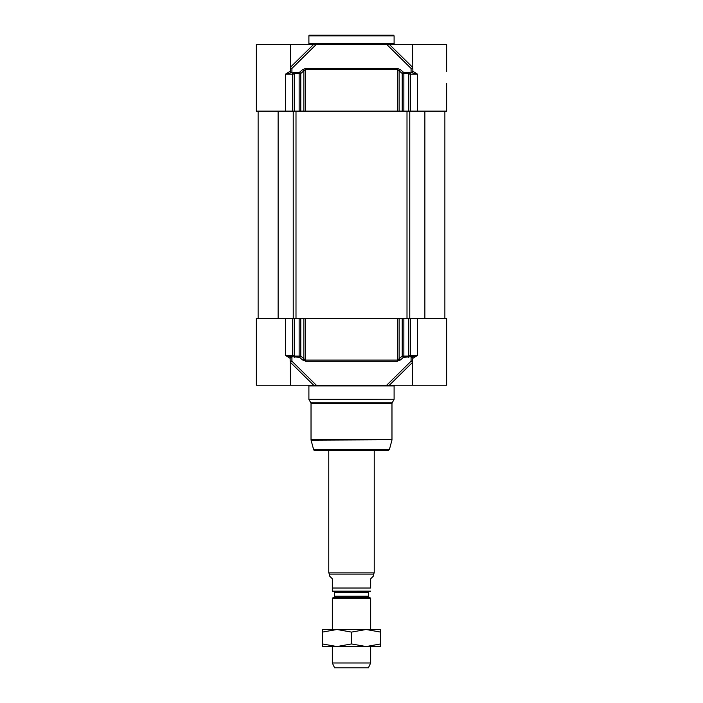 <?xml version="1.0" encoding="UTF-8"?>
<svg xmlns="http://www.w3.org/2000/svg" width="703" height="703" viewBox="0 0 703 703"><rect width="100%" height="100%" fill="white"/><g stroke="black" fill="none" stroke-linecap="round" stroke-linejoin="round"><path stroke-width="1.05" d="M308.898 35.862L394.102 35.862L394.102 43.674L308.898 43.674L308.898 35.862A0.712 0.712 0 0 1 309.601 35.15L393.399 35.15L309.601 35.15M411.606 72.787L417.564 74.202L412.995 71.363A1.424 1.388 -90 0 1 411.606 72.787L410.403 72.884A3.049 1.45 22.2 0 0 410.183 72.787L403.557 72.365A1.424 0.738 90 0 1 403.865 73.525L402.221 73.525A1.424 0.765 -49.1 0 1 403.557 72.365A2188.791 1731.427 -84.4 0 0 400.446 69.676L397.221 68.376L305.779 68.376L302.554 69.676A2188.791 1731.427 84.4 0 0 299.443 72.365A1.424 0.765 49.1 0 1 300.779 73.525A2241.612 1717.174 -90 0 1 303.881 70.836L305.48 69.535L397.52 69.535L399.119 70.836A2241.612 1717.174 90 0 1 402.221 73.525L402.221 111.127L446.651 111.127L446.651 83.358M402.221 111.127L399.119 111.127L399.119 70.836A1.424 0.765 -49.2 0 1 400.446 69.676M397.221 68.376A1.424 0.685 -90 0 1 397.52 69.535L397.52 111.127L399.119 111.127M397.52 111.127L305.48 111.127L305.48 69.535A1.424 0.685 -90 0 1 305.779 68.376M302.554 69.676A1.424 0.765 -130.8 0 1 303.881 70.836L303.881 111.127L305.48 111.127M303.881 111.127L300.779 111.127L300.779 73.525L299.135 73.525A1.424 0.738 -90 0 1 299.443 72.365L292.817 72.787A3.049 1.45 -22.2 0 0 292.597 72.884L291.394 72.787A1.424 1.388 90 0 1 290.005 71.363L285.436 74.202L291.394 72.787M292.43 111.127L285.436 111.127L285.436 74.202L292.43 74.202L292.43 111.127L300.779 111.127M290.436 69.166L290.436 44.386L256.349 44.386L256.349 111.127L285.436 111.127M308.898 43.674A0.712 0.712 0 0 1 308.186 44.386M301.605 44.386L302.448 44.386M290.436 44.386L313.661 44.386L290.418 67.26A1.424 0.826 45.4 0 0 291.93 68.419L316.324 44.386L313.661 44.386M316.324 44.386L386.676 44.386L411.07 68.419A1.424 1.274 -153.8 0 0 412.564 68.253M412.995 71.363L411.079 72.787L411.07 68.419A1.424 0.826 -45.4 0 0 412.564 67.286L389.339 44.386L386.676 44.386M389.339 44.386L446.651 44.386L446.651 71.724M412.881 71.363L412.564 44.386M290.436 68.253A1.424 1.274 153.8 0 0 291.93 68.419L291.921 72.787L290.005 71.363M290.436 69.184L290.119 71.363M292.597 72.884L293.107 74.202L294.241 73.525L299.135 73.525L299.135 111.127M403.865 111.127L403.865 73.525L408.759 73.525L409.893 74.202L410.403 72.884M410.57 318.477L417.564 318.477L417.564 355.402L411.606 356.825A1.424 1.388 -90 0 1 412.995 358.249L417.564 355.402L410.57 355.402L410.57 318.477L402.221 318.477L402.221 356.087A2241.612 1717.174 90 0 1 399.119 358.776L397.52 360.077L305.48 360.077L303.881 358.776A1.424 0.765 130.8 0 1 302.554 359.936L305.779 361.237L397.221 361.237L400.446 359.936A2188.791 1731.427 -95.6 0 0 403.557 357.247A1.424 0.765 -130.9 0 1 402.221 356.087L403.865 356.087L403.865 318.477M290.418 362.353L313.661 385.226L256.349 385.226L256.349 318.477L285.436 318.477L285.436 355.402L290.005 358.249A1.424 1.388 90 0 1 291.394 356.825L292.597 356.72A3.049 1.45 -157.8 0 0 292.817 356.825L299.443 357.247A2188.791 1731.427 95.6 0 0 302.554 359.936M412.564 360.446L412.564 385.226L389.339 385.226L412.582 362.353M417.564 318.477L446.651 318.477L446.651 357.889M446.598 356.377L446.651 358.24M446.651 344.162L446.651 385.226L412.564 385.226M300.779 318.477L303.881 318.477L303.881 358.776A2241.612 1717.174 -90 0 1 300.779 356.087L300.779 318.477L285.436 318.477M299.135 318.477L299.135 356.087L294.241 356.087L293.107 355.402L292.597 356.72M305.779 361.237A1.424 0.685 90 0 1 305.48 360.077L305.48 318.477L303.881 318.477M305.48 318.477L397.52 318.477L397.52 360.077A1.424 0.685 90 0 1 397.221 361.237M400.446 359.936A1.424 0.765 49.2 0 1 399.119 358.776L399.119 318.477L397.52 318.477M399.119 318.477L402.221 318.477M409.893 355.402L408.759 356.087L403.865 356.087A1.424 0.738 90 0 1 403.557 357.247L410.183 356.825A3.049 1.45 157.8 0 0 410.403 356.72L409.893 355.402L410.57 355.402A1.424 1.002 90 0 0 411.571 356.825L411.606 356.825M290.005 358.249L291.921 356.825L291.93 361.193A1.424 1.274 26.2 0 0 290.436 361.36M300.779 356.087A1.424 0.765 130.9 0 1 299.443 357.247A1.424 0.738 -90 0 1 299.135 356.087L300.779 356.087M410.403 356.72L411.571 356.825M412.564 361.36A1.424 1.274 -26.2 0 0 411.07 361.193L411.079 356.825L412.995 358.249M412.564 362.326A1.424 0.826 -134.6 0 0 411.07 361.193L386.676 385.226L316.324 385.226L291.93 361.193A1.424 0.826 134.6 0 0 290.436 362.326M386.676 385.226L389.339 385.226M412.564 360.428L412.881 358.249M291.394 356.825L285.436 355.402L292.43 355.402L292.43 318.477M290.119 358.249L290.436 385.226M313.661 385.226L316.324 385.226M313.582 449.507L389.418 449.507L388.047 450.561L314.953 450.561A1.424 1.424 0 0 1 313.582 449.507L311.069 440.14A1.424 1.424 0 0 1 311.025 439.77L311.025 403.504A1.424 1.424 0 0 0 310.831 402.793L308.986 399.594A0.712 0.712 0 0 1 308.898 399.242L308.898 385.938A0.712 0.712 0 0 0 308.186 385.226M334.602 596.188L334.602 592.295L368.398 592.295L368.398 596.188L334.602 596.188A1.134 1.134 0 0 1 334.03 597.172L368.97 597.172L370.674 598.148L332.326 598.148L334.03 597.172M333.459 591.161A1.134 1.134 0 0 1 334.602 592.295M332.326 591.144L332.326 588.033L332.326 591.144A3.128 3.128 0 0 0 332.616 591.161L370.674 591.144M329.487 574.114L329.487 575.959L332.326 578.806L332.326 588.033L370.674 588.033L370.674 578.806L373.513 575.959L373.513 574.114L329.487 574.114L328.776 572.883L328.776 450.561M370.674 588.033C370.674 592.752 370.674 592.752 370.674 588.033C370.674 592.752 370.674 592.752 370.674 588.033M374.224 450.561L374.224 572.883L328.776 572.883M370.674 646.549L370.674 662.973L332.326 662.973L332.326 646.549M332.326 629.501L332.326 598.148M370.674 662.973L368.398 667.85L334.602 667.85L332.326 662.973M322.387 629.501L380.613 629.501L380.613 632.102L366.061 629.501L351.5 632.102L336.939 629.501L322.387 632.102L322.387 629.501M380.613 646.549L322.387 646.549L322.387 643.948L336.939 646.549L351.5 643.948L366.061 646.549L380.613 643.948L380.613 646.549M322.387 632.102L322.387 643.948M351.5 632.102L351.5 643.948M380.613 632.102L380.613 643.948M417.564 111.127L417.564 74.202L410.57 74.202A1.424 1.002 90 0 1 411.571 72.787M293.107 74.202L292.43 74.202A1.424 1.002 -90 0 0 291.429 72.787M408.759 111.127L408.759 73.525A1.424 0.808 -90 0 0 408.408 72.365M294.592 72.365A1.424 0.808 90 0 0 294.241 73.525L294.241 111.127M409.893 74.202L410.57 74.202L410.57 111.127M408.759 318.477L408.759 356.087A1.424 0.808 -90 0 1 408.408 357.247M293.107 355.402L292.43 355.402A1.424 1.002 -90 0 1 291.429 356.825M294.592 357.247A1.424 0.808 90 0 1 294.241 356.087L294.241 318.477M308.898 385.938L394.102 385.938L394.814 385.226M394.102 385.938L394.102 399.242L308.898 399.242M308.986 399.594L394.102 399.242M311.069 440.14L391.975 439.77L311.025 439.77M311.025 403.504L391.975 403.504L392.169 402.793L310.831 402.793M278.124 111.127L278.124 318.477M293.221 111.127L293.221 318.477M295.998 111.127L295.998 318.477M407.002 111.127L407.002 318.477M409.779 111.127L409.779 318.477M424.876 111.127L424.876 318.477M394.102 35.862L393.399 35.15M394.102 43.674L394.814 44.386M389.418 449.507L391.931 440.14M392.169 402.793L394.014 399.594M391.975 403.504L391.975 439.77M258.124 111.127L258.124 318.477M444.876 111.127L444.876 318.477M368.398 596.188L368.97 597.172M368.398 592.295L369.541 591.161M373.513 574.114L374.224 572.883M370.674 598.148L370.674 629.501"/></g></svg>
